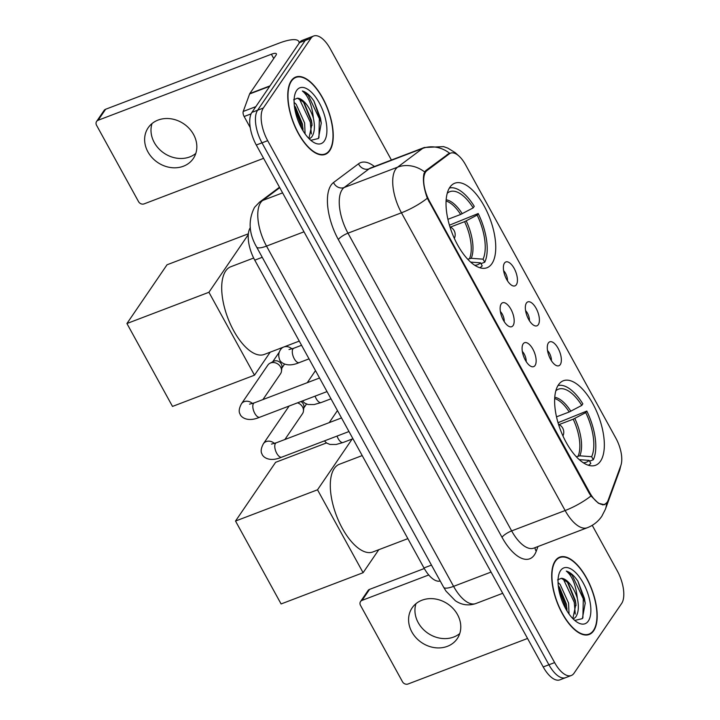 <?xml version="1.0" encoding="UTF-8"?>
<svg xmlns="http://www.w3.org/2000/svg" width="720" height="720" viewBox="0 0 720 720"><rect width="100%" height="100%" fill="white"/><g stroke="black" fill="none" stroke-linecap="round" stroke-linejoin="round"><path stroke-width="1.08" d="M491.895 263.682A45.225 20.25 69.1 0 0 487.179 211.986A45.225 20.25 69.1 0 0 454.788 183.213A45.225 20.25 69.1 0 0 449.883 187.263A45.225 20.25 69.1 0 0 454.599 238.959A45.225 20.25 69.1 0 0 486.999 267.741A45.225 20.25 69.1 0 0 491.895 263.682M600.489 461.205A45.225 20.25 69.1 0 0 595.764 409.518A45.225 20.25 69.1 0 0 563.373 380.736A45.225 20.25 69.1 0 0 558.477 384.795A45.225 20.25 69.1 0 0 563.193 436.482A45.225 20.25 69.1 0 0 595.584 465.264A45.225 20.25 69.1 0 0 600.489 461.205M548.379 342.972A12.798 5.733 -110.9 0 1 558.081 348.282A12.798 5.733 -110.9 0 1 560.268 364.599A12.798 5.733 -110.9 0 1 557.055 365.805A12.798 5.733 -110.9 0 1 548.964 355.824A12.798 5.733 -110.9 0 1 548.361 342.99A12.798 5.733 -110.9 0 1 548.379 342.972M551.394 360.693A7.677 3.438 69.1 0 0 547.542 350.568M526.419 303.039A12.798 5.733 -110.9 0 1 536.121 308.34A12.798 5.733 -110.9 0 1 538.308 324.666A12.798 5.733 -110.9 0 1 535.104 325.872A12.798 5.733 -110.9 0 1 527.013 315.891A12.798 5.733 -110.9 0 1 526.41 303.057A12.798 5.733 -110.9 0 1 526.419 303.039M529.443 320.76A7.677 3.438 69.1 0 0 525.582 310.635M504.468 263.097A12.798 5.733 -110.9 0 1 514.17 268.407A12.798 5.733 -110.9 0 1 516.357 284.724A12.798 5.733 -110.9 0 1 513.144 285.93A12.798 5.733 -110.9 0 1 505.053 275.949A12.798 5.733 -110.9 0 1 504.45 263.115A12.798 5.733 -110.9 0 1 504.468 263.097M507.483 280.818A7.677 3.438 69.1 0 0 503.631 270.693M523.17 343.854A12.798 5.733 -110.9 0 1 532.872 349.155A12.798 5.733 -110.9 0 1 535.059 365.481A12.798 5.733 -110.9 0 1 531.855 366.687A12.798 5.733 -110.9 0 1 523.755 356.706A12.798 5.733 -110.9 0 1 523.152 343.872A12.798 5.733 -110.9 0 1 523.17 343.854M526.185 361.575A7.677 3.438 69.1 0 0 522.333 351.45M501.21 303.912A12.798 5.733 -110.9 0 1 510.912 309.222A12.798 5.733 -110.9 0 1 513.099 325.539A12.798 5.733 -110.9 0 1 509.895 326.754A12.798 5.733 -110.9 0 1 501.804 316.773A12.798 5.733 -110.9 0 1 501.201 303.93A12.798 5.733 -110.9 0 1 501.21 303.912M504.234 321.642A7.677 3.438 69.1 0 0 500.373 311.517M608.184 500.148A23.04 10.314 -110.9 0 1 607.176 502.164A23.04 10.314 -110.9 0 1 604.674 504.234A23.04 10.314 -110.9 0 1 589.707 492.615L429.597 201.375A23.04 10.314 -110.9 0 1 426.996 170.577L449.424 153.774A23.04 10.314 -110.9 0 1 450.585 153.135A23.04 10.314 -110.9 0 1 465.552 164.754L615.879 438.201A23.04 10.314 -110.9 0 1 620.829 465.561L608.184 500.148M440.208 581.004A25.605 11.466 -110.9 0 1 423.981 567.954L254.763 260.154A25.605 11.466 -110.9 0 1 250.344 227.592M593.667 630.774A41.391 18.531 69.1 0 0 589.347 583.47A41.391 18.531 69.1 0 0 559.71 557.136A41.391 18.531 69.1 0 0 555.228 560.853A41.391 18.531 69.1 0 0 559.539 608.157A41.391 18.531 69.1 0 0 589.185 634.491A41.391 18.531 69.1 0 0 593.667 630.774M329.724 150.66A41.391 18.531 69.1 0 0 325.404 103.356A41.391 18.531 69.1 0 0 295.767 77.022A41.391 18.531 69.1 0 0 291.276 80.739A41.391 18.531 69.1 0 0 295.596 128.043A41.391 18.531 69.1 0 0 325.242 154.377A41.391 18.531 69.1 0 0 329.724 150.66M606.519 502.857L604.521 504.72L598.464 503.28L590.994 495.972L589.203 493.245L427.311 198.243C423.72 187.974 422.613 179.748 423.999 173.538L425.763 170.604L449.478 153.126A29.871 26.487 -126.8 0 0 422.595 148.446A34.137 15.282 -110.9 0 1 424.305 147.501L370.836 167.877A34.137 15.282 69.1 0 0 369.117 168.831L344.124 187.542A34.137 15.282 69.1 0 0 342.144 189.657A34.137 15.282 69.1 0 0 347.976 233.172L511.65 530.901A34.137 15.282 69.1 0 0 533.826 548.118L587.304 527.733A34.137 15.282 -110.9 0 1 565.128 510.525A29.871 7.938 -28.8 0 0 590.994 495.972M391.419 160.029L330.327 48.915A25.605 11.466 69.1 0 0 313.695 36L302.283 40.347A25.605 11.466 69.1 0 0 299.511 42.642L251.91 112.383L257.616 110.205A25.605 11.466 69.1 0 0 261.99 142.848L548.919 664.776A25.605 11.466 69.1 0 0 565.551 677.682A25.605 11.466 69.1 0 1 548.919 664.776L261.99 142.848A25.605 11.466 69.1 0 1 257.616 110.205L305.217 40.473L257.616 110.205L263.313 108.036A25.605 11.466 69.1 0 0 267.687 140.67L554.625 662.598A25.605 11.466 69.1 0 0 571.257 675.513A25.605 11.466 69.1 0 0 574.029 673.218L621.63 603.477A25.605 11.466 69.1 0 0 617.256 570.843L592.236 525.33M307.989 38.178A25.605 11.466 69.1 0 0 305.217 40.473A25.605 11.466 69.1 0 1 307.989 38.178M313.695 36A25.605 11.466 69.1 0 0 310.923 38.295L263.313 108.036M251.91 112.383A25.605 11.466 69.1 0 0 256.284 145.017L543.213 666.945A25.605 11.466 69.1 0 0 559.845 679.86L571.257 675.513M555.426 561.213A40.959 18.342 69.1 0 0 559.701 608.031A40.959 18.342 69.1 0 0 589.032 634.095A40.959 18.342 69.1 0 0 593.469 630.414A40.959 18.342 69.1 0 0 589.194 583.596A40.959 18.342 69.1 0 0 559.863 557.541A40.959 18.342 69.1 0 0 555.426 561.213M558.054 582.489L560.16 584.478L568.566 603.072L569.052 614.043M558.288 585.783L559.467 587.295L566.298 603.936L567.045 611.01M574.758 620.424L582.363 618.633L585.225 603.135L577.89 581.148C574.002 575.469 570.141 572.121 566.298 571.095C572.229 575.883 575.91 584.991 577.359 598.419A21.33 9.549 69.1 0 0 561.348 578.304L566.955 581.886L568.53 583.848L575.352 600.489L575.91 604.143L572.841 618.624M577.359 598.419C579.096 606.69 578.52 612.936 575.64 617.157L573.282 619.074M561.348 578.304L557.595 579.915M588.321 621.045A29.871 13.374 69.1 0 0 583.218 582.966A29.871 13.374 69.1 0 0 560.574 570.582A29.871 13.374 69.1 0 0 558.981 574.038A29.871 13.374 69.1 0 0 577.395 622.359A29.871 13.374 69.1 0 0 588.321 621.045M566.298 571.095L572.175 575.289L583.299 598.842L582.885 617.94M563.247 578.871L574.245 602.289L575.28 614.079M558.648 588.492L565.191 605.745L565.749 608.796M577.89 581.148L584.433 598.41L585.243 603.342M567.693 582.759L575.379 601.857L576.027 605.511M558.639 586.206L566.325 605.313L566.973 608.958M459.747 633.555A27.306 23.31 34.3 0 1 418.221 622.656A27.306 23.31 34.3 0 1 415.971 603.684M411.867 631.971A27.306 23.31 -145.7 0 0 434.412 647.622A27.306 23.31 -145.7 0 0 457.236 638.676A27.306 23.31 -145.7 0 0 457.497 614.583A27.306 23.31 -145.7 0 0 434.943 598.923A27.306 23.31 -145.7 0 0 412.128 607.878A27.306 23.31 -145.7 0 0 411.867 631.971M362.07 600.372A4.266 3.645 -145.7 0 0 360.522 601.578L368.037 590.562A4.266 3.645 34.3 0 1 369.585 589.365L362.07 600.372L428.733 574.974M424.296 568.512L369.585 589.365M360.522 601.578A4.266 3.645 -145.7 0 0 360.486 605.34L402.489 681.75A4.266 3.645 -145.7 0 0 408.042 684L527.553 638.46M291.474 81.099A40.959 18.342 69.1 0 0 295.749 127.908A40.959 18.342 69.1 0 0 325.089 153.972A40.959 18.342 69.1 0 0 329.526 150.3A40.959 18.342 69.1 0 0 325.251 103.482A40.959 18.342 69.1 0 0 295.911 77.418A40.959 18.342 69.1 0 0 291.474 81.099M294.111 102.366L296.217 104.364L304.614 122.958L305.1 133.929M294.336 105.66L295.524 107.181L302.355 123.822L303.102 130.896M310.815 140.31L318.411 138.519L321.282 123.012L313.938 101.034C310.059 95.355 306.198 91.998 302.355 90.981C308.277 95.769 311.967 104.877 313.416 118.305A21.33 9.549 69.1 0 0 297.396 98.19L303.012 101.772L304.578 103.734L311.409 120.375L311.967 124.029L308.898 138.51M313.416 118.305C315.153 126.576 314.577 132.822 311.688 137.043L309.339 138.96M297.396 98.19L293.652 99.792M324.369 140.931A29.871 13.374 69.1 0 0 319.266 102.852A29.871 13.374 69.1 0 0 296.631 90.468A29.871 13.374 69.1 0 0 295.038 93.924A29.871 13.374 69.1 0 0 313.452 142.245A29.871 13.374 69.1 0 0 324.369 140.931M302.355 90.981L308.232 95.175L319.356 118.728L318.942 137.817M299.304 98.757L310.302 122.175L311.337 133.965M294.705 108.378L301.248 125.622L301.806 128.682M313.938 101.034L320.49 118.296L321.3 123.228M303.75 102.645L311.436 121.743L312.084 125.397M294.696 106.092L302.373 125.19L303.03 128.844M556.515 416.835L569.223 411.984L581.778 405.405A39.087 17.496 69.1 0 0 555.84 390.798M558.027 422.703L586.8 411.057A42.669 19.107 69.1 0 1 593.316 459.747L591.642 456.705A39.087 17.496 69.1 0 0 585.738 412.614L573.192 419.193L559.026 424.593M576.297 456.75L579.825 455.823L591.642 456.705M362.196 455.571L339.372 464.274A46.935 21.015 69.1 0 0 334.296 468.477A46.935 21.015 69.1 0 0 339.192 522.126A46.935 21.015 69.1 0 0 372.798 551.988L407.862 538.632M581.778 405.405L582.831 403.848A42.669 19.107 69.1 0 0 557.973 385.578M593.316 459.747L589.581 461.169M585.738 412.614L586.8 411.057M588.33 465.246A42.669 19.107 69.1 0 0 590.814 463.419L589.14 460.368L579.231 459.639M583.272 462.771A39.087 17.496 69.1 0 0 589.14 460.368M235.521 521.046L317.52 489.798L363.096 572.706L281.097 603.954L235.521 521.046L275.607 462.321L326.484 442.935M317.52 489.798L352.161 439.038M378.792 549.702L363.096 572.706M447.921 219.312L460.638 214.461L473.184 207.873A39.087 17.496 69.1 0 0 447.255 193.275M449.442 225.18L478.206 213.534A42.669 19.107 69.1 0 1 484.731 262.224L483.057 259.173A39.087 17.496 69.1 0 0 477.144 215.082L464.598 221.67L450.441 227.07M467.712 259.227L471.231 258.3L483.057 259.173M253.656 258.03L230.787 266.742A46.935 21.015 69.1 0 0 225.702 270.954A46.935 21.015 69.1 0 0 230.598 324.594A46.935 21.015 69.1 0 0 264.213 354.465L299.268 341.1M473.184 207.873L474.246 206.325A42.669 19.107 69.1 0 0 449.388 188.055M484.731 262.224L480.987 263.646M477.144 215.082L478.206 213.534M479.745 267.714A42.669 19.107 69.1 0 0 482.22 265.887L480.546 262.845L470.637 262.107M474.678 265.239A39.087 17.496 69.1 0 0 480.546 262.845M126.927 323.523L208.926 292.275L254.502 375.183L172.503 406.422L126.927 323.523L167.013 264.798L248.373 233.793M208.926 292.275L248.301 234.594M270.198 352.179L254.502 375.183M297.504 402.84A7.677 6.561 34.3 0 1 302.553 406.944A7.677 6.561 34.3 0 1 303.444 411.12A7.677 6.561 34.3 0 1 302.481 413.721L284.877 439.524M300.897 401.544A5.544 4.734 34.3 0 1 303.282 403.956A5.544 4.734 34.3 0 1 303.921 406.971L303.444 411.12M327.024 391.59L259.758 417.222C246.366 423.009 240.327 416.106 240.084 414.108C238.572 411.813 239.013 408.384 241.434 403.812L267.84 365.121A7.677 6.561 34.3 0 1 269.91 363.285A7.677 6.561 34.3 0 1 270.621 362.961A7.677 6.561 34.3 0 1 280.602 367.011A7.677 6.561 34.3 0 1 281.484 371.187A7.677 6.561 34.3 0 1 280.53 373.779L262.917 399.582M269.91 363.285L273.6 361.323A5.544 4.734 34.3 0 1 274.113 361.098A5.544 4.734 34.3 0 1 281.322 364.014A5.544 4.734 34.3 0 1 281.961 367.029L281.484 371.187M329.22 422.622L336.996 411.228A7.677 6.561 34.3 0 1 337.482 410.616M307.26 382.68L315.036 371.286A7.677 6.561 34.3 0 1 315.522 370.674M195.795 153.441A27.306 23.31 34.3 0 1 154.278 142.542A27.306 23.31 34.3 0 1 152.028 123.561M147.915 151.857A27.306 23.31 -145.7 0 0 170.469 167.508A27.306 23.31 -145.7 0 0 193.284 158.553A27.306 23.31 -145.7 0 0 193.554 134.469A27.306 23.31 -145.7 0 0 171 118.809A27.306 23.31 -145.7 0 0 148.176 127.764A27.306 23.31 -145.7 0 0 147.915 151.857M251.091 113.868L244.143 116.514L250.236 127.611M299.079 43.281A34.137 9.072 -28.8 0 0 298.791 41.463A34.137 9.072 -28.8 0 0 278.901 43.218L105.633 109.251L98.118 120.258L271.386 54.234A8.532 2.268 151.2 0 1 276.363 53.793A8.532 2.268 151.2 0 1 276.012 55.188L249.813 93.564L270.009 85.869M98.118 120.258A4.266 3.645 -145.7 0 0 96.579 121.464L104.094 110.448A4.266 3.645 34.3 0 1 105.633 109.251M96.579 121.464A4.266 3.645 -145.7 0 0 96.534 125.226L138.546 201.636A4.266 3.645 -145.7 0 0 144.09 203.886L263.601 158.337M244.143 116.514A4.266 1.908 -110.9 0 1 243.225 111.447L249.624 93.942A4.266 1.908 -110.9 0 1 249.813 93.564M449.424 153.774L447.012 154.701M426.996 170.577L425.025 171.324M429.597 201.375L428.895 201.636M589.707 492.615L589.005 492.885M431.469 565.101L423.981 567.954M262.251 257.301L254.763 260.154M537.948 546.543L536.229 551.25A42.669 19.107 -110.9 0 1 502.011 537.291L338.337 239.562A8.532 2.268 151.2 0 1 347.976 233.172L401.454 212.796A34.137 15.282 -110.9 0 1 395.622 169.272A34.137 15.282 -110.9 0 1 397.602 167.166L422.595 148.446L369.117 168.831A8.532 7.569 53.2 0 1 358.515 163.809A42.669 19.107 -110.9 0 1 374.409 166.509M338.337 239.562A42.669 19.107 -110.9 0 1 331.047 185.166A42.669 19.107 -110.9 0 1 333.522 182.52L358.515 163.809M587.304 527.733C593.325 525.384 598.158 521.568 601.803 516.285L605.367 509.328A29.871 23.733 -159.9 0 0 606.528 502.974M427.311 198.243A29.871 7.938 151.2 0 1 401.454 212.796L565.128 510.525L511.65 530.901A8.532 2.268 151.2 0 0 502.011 537.291M620.946 465.219L619.461 470.781A29.871 23.733 -159.9 0 0 620.478 466.515M424.62 171.945A29.871 26.487 -126.8 0 0 397.602 167.166L344.124 187.542A8.532 7.569 53.2 0 1 333.522 182.52M267.687 140.67L256.284 145.017M554.625 662.598L543.213 666.945M310.923 38.295L299.511 42.642M536.229 551.25A8.532 6.777 20.1 0 1 535.023 547.659M279.738 187.686L262.674 200.466A34.137 15.282 69.1 0 0 260.685 202.572A34.137 15.282 69.1 0 0 266.517 246.096L453.582 586.359A34.137 15.282 69.1 0 0 475.758 603.567C468.558 605.988 461.754 605.043 455.355 600.741L445.986 591.093L443.637 587.241L256.572 246.978A17.064 4.536 151.2 0 0 266.517 246.096L303.993 231.813M491.058 572.076L453.582 586.359A17.064 4.536 151.2 0 1 443.637 587.241M282.591 192.87L262.674 200.466A17.064 15.138 -126.8 0 0 259.38 202.275L279.486 187.218M569.223 411.984A33.453 14.976 69.1 0 0 554.688 398.547M578.133 456.057A33.453 14.976 69.1 0 0 573.192 419.193M570.852 411.237A33.849 15.156 69.1 0 0 554.769 397.296M579.825 455.823A33.849 15.156 69.1 0 0 574.812 418.446M460.638 214.461A33.453 14.976 69.1 0 0 446.103 201.024M469.539 258.534A33.453 14.976 69.1 0 0 464.598 221.67M462.258 213.714A33.849 15.156 69.1 0 0 446.184 199.773M471.231 258.3A33.849 15.156 69.1 0 0 466.227 220.923M348.975 431.532L281.718 457.164A7.677 3.438 -110.9 0 1 276.507 452.871A7.677 3.438 -110.9 0 1 275.418 443.493A7.677 3.438 -110.9 0 1 276.246 442.809L271.476 444.096M281.718 457.164C268.326 462.951 262.287 456.048 262.044 454.05C260.523 451.755 260.973 448.317 263.385 443.745A7.677 6.561 34.3 0 1 274.419 443.448M259.758 417.222A7.677 3.438 -110.9 0 1 254.556 412.938A7.677 3.438 -110.9 0 1 253.458 403.56A7.677 3.438 -110.9 0 1 254.295 402.867L249.525 404.163M241.434 403.812A7.677 6.561 34.3 0 1 252.468 403.506M352.944 438.741L343.152 442.476A7.677 3.438 -110.9 0 1 337.941 438.192A7.677 3.438 -110.9 0 1 337.032 436.077M330.993 398.808L321.192 402.543A7.677 3.438 -110.9 0 1 315.981 398.25A7.677 3.438 -110.9 0 1 315.081 396.144M309.033 358.866L299.232 362.601A7.677 3.438 -110.9 0 1 294.03 358.317A7.677 3.438 -110.9 0 1 292.932 348.939A7.677 3.438 -110.9 0 1 293.769 348.246L301.563 345.276M281.916 347.715L280.908 349.191A7.677 6.561 34.3 0 1 283.356 347.166M284.022 346.914A7.677 6.561 34.3 0 1 291.942 348.885M271.386 54.234L273.744 58.518M269.73 86.283L249.624 93.942M243.225 111.447L255.825 106.65M450.585 153.135L447.552 154.296M604.674 504.234L602.802 504.954M458.109 155.313L455.256 152.694L447.885 148.158L443.565 146.619L424.305 147.501M605.367 509.328L619.461 470.781M256.572 246.978C248.76 233.325 248.076 220.122 254.52 207.369L259.38 202.275M475.758 603.567L502.722 593.298M586.557 635.04L589.032 634.095M557.379 558.486L559.863 557.541M322.605 154.917L325.089 153.972M293.436 78.363L295.911 77.418M562.932 435.924A8.532 8.532 0 0 0 558.531 424.368M454.347 238.392A8.532 8.532 0 0 0 449.946 226.845M263.385 443.745L289.134 406.026M341.505 417.942L276.246 442.809M306.504 404.046L303.795 408.006M279.45 351.891L272.682 361.818M319.554 378L254.295 402.867M284.544 364.113L281.844 368.073M324.387 440.901L326.727 443.088L329.994 444.465L336.132 444.483L343.152 442.476M302.436 400.959L304.767 403.155L308.034 404.523L314.172 404.55L321.192 402.543M280.908 349.191C278.595 352.125 278.145 355.563 279.567 359.487C279.801 361.485 285.84 368.388 299.232 362.601M288.999 349.542L293.769 348.246M298.791 41.463L299.475 42.696"/></g></svg>
